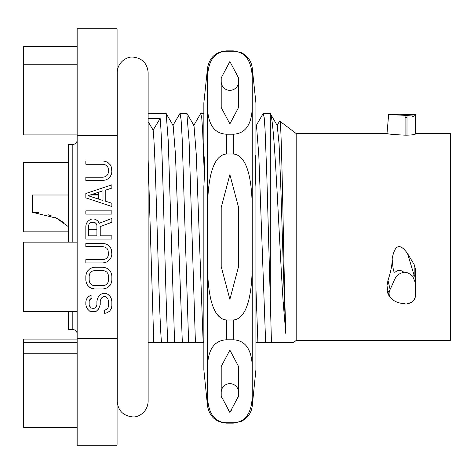 <?xml version="1.0" encoding="UTF-8"?>
<svg xmlns="http://www.w3.org/2000/svg" width="474" height="474" viewBox="0 0 474 474"><rect width="100%" height="100%" fill="white"/><g stroke="black" fill="none" stroke-linecap="round" stroke-linejoin="round"><path stroke-width="0.71" d="M117.072 135.469L117.072 445.27L77.155 445.27L77.155 28.73L117.072 28.73L117.072 135.469L77.155 135.469M117.072 338.531L77.155 338.531M100.233 301.434L100.79 299.266L101.898 297.636L103.557 296.552L105.222 296.552L106.881 297.636L107.989 299.266L108.546 301.434L108.546 305.771L107.989 307.94L106.33 309.569L107.989 307.94L108.546 305.771L108.546 301.434L107.989 299.266L106.881 297.636L105.222 296.552L103.557 296.552L101.898 297.636L100.79 299.266L100.233 301.434L100.233 304.687L98.574 309.024L96.358 311.193L94.142 311.738L89.71 311.193L87.494 309.024L86.387 306.856L85.835 304.687L85.835 301.974L86.387 299.266L88.051 297.091L90.261 295.468L91.926 294.923L91.926 298.176L89.71 299.805L90.818 298.721M96.909 304.687L95.25 307.94L93.585 308.485L90.818 307.94L89.159 304.687L89.159 301.434L89.71 299.805L89.159 301.434L89.159 304.687L89.71 306.317L90.818 307.94L93.585 308.485L95.25 307.94L96.358 306.317L96.909 304.687L96.909 301.434L97.466 298.721L98.574 296.552L100.79 294.384L103.006 293.299L105.773 293.299L107.989 294.384L110.205 296.552L111.313 298.721L111.864 301.434L111.864 305.771L111.313 308.485L109.648 311.193L106.881 312.822L104.665 313.367L104.665 310.109L106.33 309.569M103.006 246.652L105.222 247.197L106.881 248.281L107.989 249.911L108.546 254.248L107.989 256.416L106.881 258.046L105.222 259.13L103.006 259.669L85.835 259.669L85.835 262.928L103.006 262.928L105.773 262.383L107.989 261.298L110.205 259.13L111.313 256.961L111.864 254.248L111.313 249.365L110.205 247.197L107.989 245.028L105.773 243.944L103.006 243.399L85.835 243.399L85.835 246.652L103.006 246.652L105.222 247.197L106.881 248.281L107.989 249.911L108.546 254.248M103.006 164.217L105.222 164.756L106.881 165.841L107.989 167.47L108.546 171.807L107.989 173.976L106.881 175.605L105.222 176.689L103.006 177.235L85.835 177.235L85.835 180.487L103.006 180.487L105.773 179.942L107.989 178.858L110.205 176.689L111.313 174.521L111.864 171.807L111.313 166.925L110.205 164.756L107.989 162.588L105.773 161.504L103.006 160.959L85.835 160.959L85.835 164.217L103.006 164.217L105.222 164.756L106.881 165.841L107.989 167.47L108.546 169.639L107.989 173.976L106.881 175.605L105.222 176.689L103.006 177.235M98.503 194.696L91.038 194.696M77.155 333.933A4.337 4.337 0 0 0 72.818 329.59L72.818 311.578M77.155 140.067A4.337 4.337 0 0 1 72.818 144.41L68.475 144.41L68.475 242.155M72.818 329.59L68.475 329.59L68.475 311.578M86.387 282.99L87.494 285.164L89.71 287.333L91.926 288.417L94.693 288.956L103.006 288.956L105.773 288.417L107.989 287.333L110.205 285.164L111.313 282.99L111.864 280.282L111.864 275.939L111.313 273.231L110.205 271.063L107.989 268.888L105.773 267.804L103.006 267.265L94.693 267.265L91.926 267.804L89.71 268.888L87.494 271.063L86.387 273.231L85.835 275.939L85.835 280.282L86.387 282.99M100.233 235.809L100.233 226.584L111.864 222.247L111.864 218.449L99.125 223.331L98.017 221.162L95.801 219.533L94.142 218.994L91.926 218.994L90.261 219.533L88.051 221.162L86.387 223.331L85.835 226.045L85.835 239.062L111.864 239.062L111.864 235.809L100.233 235.809M111.864 210.859L85.835 210.859L85.835 214.112L111.864 214.112L111.864 210.859M85.835 193.505L85.835 197.842L111.864 206.522L111.864 203.263L105.222 201.094L105.222 190.246L111.864 188.077L111.864 184.824L85.835 193.505M77.155 427.447L23.7 427.447L23.7 339.088L77.155 339.088M23.7 390.066L23.7 384.941M23.7 410.093L23.7 404.968M23.7 381.499L23.7 386.624M23.7 361.472L23.7 366.598M77.155 134.912L23.7 134.912L23.7 46.553L77.155 46.553M23.7 83.934L23.7 89.059M23.7 92.501L23.7 87.376M23.7 112.528L23.7 107.402M68.475 231.845L23.7 231.845L23.7 162.422L68.475 162.422M77.155 311.578L23.7 311.578L23.7 242.155L77.155 242.155M103.006 190.791L88.051 195.673L103.006 200.555L103.006 190.791M96.909 235.809L96.909 225.5L96.358 223.876L95.25 222.792L93.585 222.247L90.261 222.792L89.159 223.876L88.602 225.5L88.602 235.809L96.909 235.809M103.006 259.669L105.222 259.13L106.881 258.046L107.989 256.416M89.159 280.282L89.71 282.451L89.159 280.282L89.159 275.939L89.71 273.771L89.159 275.939M89.71 282.451L90.818 284.074L92.477 285.164L94.693 285.704L92.477 285.164L90.818 284.074L89.71 282.451M103.006 285.704L105.222 285.164L103.006 285.704L94.693 285.704M105.222 285.164L106.881 284.074L107.989 282.451L108.546 280.282L107.989 282.451L106.881 284.074L105.222 285.164M108.546 275.939L107.989 273.771L108.546 275.939L108.546 280.282M107.989 273.771L106.881 272.147L105.222 271.063L103.006 270.518L105.222 271.063L106.881 272.147L107.989 273.771M94.693 270.518L92.477 271.063L94.693 270.518L103.006 270.518M92.477 271.063L90.818 272.147L89.71 273.771L90.818 272.147L92.477 271.063M255.919 342.435L257.897 342.435L255.919 342.435M279.672 121.036L296.185 133.561L296.185 340.439L293.625 342.435L257.897 342.435L255.919 287.801M148.137 159.608L153.766 342.435L167.796 342.435L148.137 342.435L148.137 401.442L148.137 72.558C147.296 63.451 142.36 58.308 133.318 57.123C126.943 56.145 117.25 62.479 117.244 72.558L117.244 401.442C117.996 410.585 123.074 415.734 132.477 416.889C137.738 417.641 147.592 412.718 148.137 401.442M203.85 342.435L167.796 342.435C165.248 293.299 162.701 142.461 160.159 118.435L148.137 118.435M279.856 120.805C281.515 117.913 283.185 234.008 284.856 302.205L284.412 301.754L285.852 334.016L284.856 302.205M285.852 334.016L283.221 302.945C278.872 236.97 274.565 117.771 270.304 113.499L270.304 299.633L271.448 342.435M405.086 135.161L406.988 135.161L407.006 115.312L405.086 115.312C395.126 114.939 389.658 114.578 388.686 114.21L386.997 133.561C388.088 134.095 394.119 134.628 405.086 135.161L405.086 115.312M296.185 133.561L386.997 133.561M296.185 340.439L450.3 340.439L450.3 133.561L415.591 133.561L415.591 120.58M407.006 115.312C412.184 115.17 415.046 114.88 415.591 114.447L415.591 133.982C415.023 134.592 412.161 134.989 406.988 135.161M387.199 291.048L387.987 293.762A8.68 8.473 -22.4 0 1 387.365 290.835L387.963 293.702M386.997 288.719L386.991 285.686L387.987 280.365C390.884 271.608 392.271 264.462 392.146 258.928C394.765 244.548 399.908 242.783 407.587 253.643L414.169 264.563L415.591 269.481L415.591 294.947C414.774 300.492 411.9 303.384 406.965 303.627L411.266 302.453M415.52 296.043L415.378 296.86M415.194 297.536L415.094 297.838M414.614 298.94L414.063 299.864M413.381 300.729L412.137 301.873M387.365 290.835L388.111 292.055L389.604 290.544C388.556 293.72 389.148 296.416 391.382 298.638C394.878 301.843 399.446 303.508 405.086 303.627L401.857 303.401M388.354 294.579L389.213 296.066M389.972 297.109L391.66 298.887M393.07 300.012L394.498 300.931M396.14 301.766L397.366 302.27M397.911 302.465L399.789 303.005M388.686 114.21L415.591 114.447M415.591 115.342L412.736 116.604M407.006 117.404L405.086 117.493M389.604 290.544L390.096 289.424L387.987 280.365M387.987 293.762L390.013 297.162A8.68 8.609 141 0 1 388.111 292.055L386.991 285.686M390.096 289.424C394.931 280.27 394.522 274.44 403.872 272.295C406.431 271.975 409.388 273.314 412.736 276.312L415.591 283.411L415.591 294.947M390.013 297.162L390.955 298.217M412.736 276.312L414.175 275.477L407.587 253.643M415.591 283.411L415.591 279.156A8.68 6.725 0 0 0 414.175 275.477L414.169 264.563M403.872 272.295C399.025 268.183 395.423 272.171 395.375 271.999C394.658 271.697 393.444 275.738 392.146 258.928M255.919 313.521L256.067 309.024M263.171 113.499L264.208 117.588L265.079 130.024L266.821 175.576L270.304 299.633M265.636 342.435L258.78 154.714L256.475 125.61M270.293 113.476L263.337 113.339M283.221 302.945L284.412 301.754L280.863 188.539L279.091 144.137L277.213 125.509M252.239 78.429L252.239 367.012C251.789 343.069 239.749 340.03 233.255 339.799L226.513 339.799C220.031 340.03 207.973 343.063 207.529 367.012L207.529 406.04L203.85 369.779L203.85 186.709C204.762 170.812 204.762 160.082 203.85 154.518L203.85 102.929L207.529 67.96C209.508 57.431 215.836 51.731 226.513 50.86L226.513 51.216L233.255 51.216L233.255 50.86L241.13 52.561L244.169 54.285C248.838 57.674 251.528 62.23 252.239 67.96L252.239 78.429C251.795 54.563 239.826 51.453 233.255 51.216M252.239 367.012L252.239 406.04L255.919 369.779L255.919 186.709C255.012 170.812 255.012 160.082 255.919 154.518L255.919 102.929L252.239 67.96M207.529 395.571C207.968 419.502 220.025 422.559 226.513 422.784L226.335 422.784M226.513 422.784L226.513 423.14L233.255 423.14L233.255 422.784L226.513 422.784L233.255 422.784C239.82 422.553 251.801 419.437 252.239 395.571L252.097 398.456M251.771 402.059L251.7 402.586M222.259 398.841L221.204 396.074L229.884 412.463L231.78 409.643M237.51 398.841L238.564 396.074L229.884 412.463L227.988 409.643M220.671 317.912L217.507 314.801M226.513 51.216C219.948 51.447 207.968 54.563 207.529 78.429L207.529 106.988C207.979 130.931 220.019 133.97 226.513 134.201L233.255 134.201C239.737 133.97 251.795 130.937 252.239 106.988L251.996 111.26M208.4 116.148L208.323 115.709M248.127 125.45L247.884 125.847M221.204 107.491L221.204 77.926L229.884 61.537L238.564 77.926L238.564 107.491L229.884 123.88L221.204 107.491L221.204 81.67A8.68 8.68 0 0 0 229.884 90.344A8.68 8.68 0 0 0 238.564 81.67L238.564 107.491L238.564 81.67M207.529 367.012L207.529 208.442C207.973 160.544 220.031 154.471 226.513 154.009L233.255 154.009C239.749 154.483 251.789 160.55 252.239 208.442M207.529 265.558C207.979 313.45 220.019 319.517 226.513 319.991L233.255 319.991C239.737 319.529 251.795 313.456 252.239 265.558M238.564 207.434L229.884 174.657L221.204 207.434L221.204 266.566L229.884 299.343L238.564 266.566L238.564 207.434L238.564 266.566M221.204 366.509L221.204 392.33A8.68 8.68 0 0 1 229.884 383.656A8.68 8.68 0 0 1 238.564 392.33L238.564 366.509L229.884 350.12L221.204 366.509L221.204 396.074M238.564 366.509L238.564 396.074M221.204 266.566L221.204 207.434M238.564 392.33L238.564 377.582M195.418 342.435L189.09 141.039L186.827 113.339L180.031 113.339L181.104 119.774L182.176 138.402L188.622 342.435M172.85 125.634L180.031 113.339M174.592 342.435L168.264 141.039L166.155 113.476L148.137 113.339M160.159 118.435L153.143 130.083L148.137 121.771M200.686 113.499L201.734 117.647L202.611 130.249L204.365 176.352M203.156 342.435L196.295 154.714L193.996 125.61M182.33 342.435L175.469 154.714L173.17 125.61M161.504 342.435C158.719 314.072 155.928 154.032 153.143 130.083M415.591 279.156L415.591 269.481M98.503 199.086L98.503 192.26M38.915 212.743L32.552 212.358L37.588 212.601L32.552 212.358L32.552 194.998L68.475 194.998M64.156 223.047L63.155 222.3M62.094 221.548L55.577 217.72M51.672 215.99L48.235 214.775M96.909 229.712L88.602 229.712M98.503 194.998L90.107 194.998M32.736 212.358L56.566 218.224L68.475 226.738M50.108 215.403L52.069 216.15M56.975 218.437L59.789 220.049M62.272 221.672L64.144 223.035M63.048 222.223L62.224 221.636M56.465 218.17L55.328 217.602M72.818 242.155L72.818 144.41M77.155 342.696L23.7 342.696M77.155 353.8L23.7 353.8M77.155 64.76L23.7 64.76M77.155 46.665L23.7 46.665M233.255 134.201L233.255 154.009M226.513 154.009L226.513 134.201M233.255 319.991L233.255 339.799M226.513 339.799L226.513 319.991M207.529 78.429L207.529 67.96M207.529 208.442L207.529 106.988M263.183 113.47L256.156 125.634M270.263 113.493L277.314 125.687M226.513 50.86L233.255 50.86M233.255 423.14L241.13 421.439L244.169 419.715C248.838 416.326 251.528 411.77 252.239 406.04M207.529 406.04C209.508 416.569 215.836 422.269 226.513 423.14M203.85 113.339L200.858 113.339M279.761 120.876L276.982 125.687M255.919 124.644L256.487 125.634M193.676 125.634L200.703 113.47M186.981 113.476L194.008 125.634M166.155 113.476L173.182 125.634M255.919 309.024L256.576 309.024M284.684 309.024L285.034 309.024"/></g></svg>
